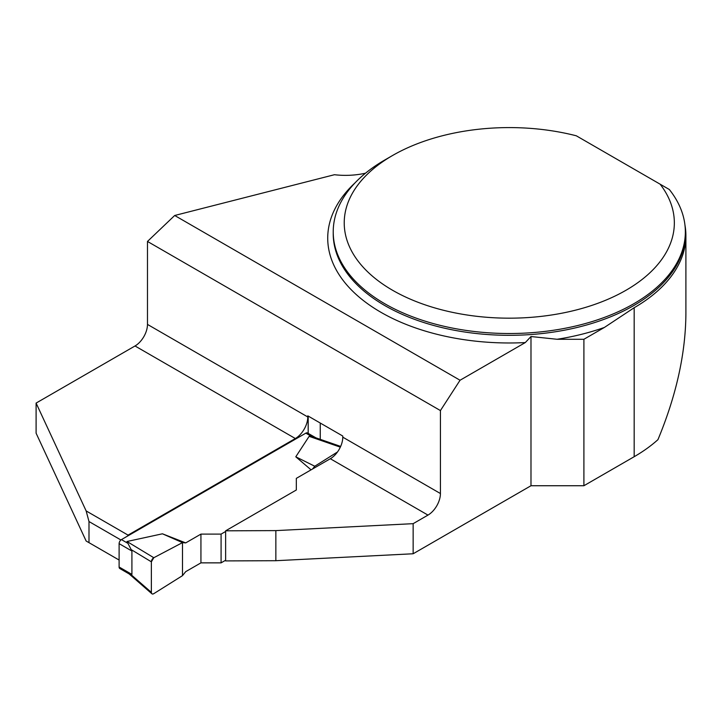 <?xml version="1.0" encoding="UTF-8"?>
<svg xmlns="http://www.w3.org/2000/svg" width="722" height="722" viewBox="0 0 722 722"><rect width="100%" height="100%" fill="white"/><g stroke="black" fill="none" stroke-linecap="round" stroke-linejoin="round"><path stroke-width="1.08" d="M413.146 523.667L275.858 530.607L225.634 530.814L296.327 489.994L296.327 478.361L330.324 458.732A17.608 10.162 120 0 0 342.779 437.162L440.429 493.541A17.608 10.162 120 0 1 427.975 515.102L413.146 523.667L413.146 553.765L530.986 485.735L583.899 485.735L583.899 339.277L604.395 327.445L634.169 307.725A176.61 101.964 0 0 0 685.9 235.625A176.61 101.964 0 0 0 684.961 225.129M583.899 485.735L634.169 456.71A176.61 101.964 0 0 0 657.941 439.662C676.343 395.412 685.656 353.329 685.9 313.411L685.9 235.625M660.125 184.182L669.321 189.498A176.06 101.649 180 0 1 685.349 231.87A176.06 101.649 180 0 1 509.29 333.519A176.06 101.649 180 0 1 333.221 231.87A176.06 101.649 180 0 1 384.79 159.995L392.569 155.501A165.058 95.295 0 0 0 379.194 281.535A165.058 95.295 0 0 0 594.233 304.585A165.058 95.295 0 0 0 660.125 184.182L576.318 135.799A165.058 95.295 0 0 0 392.569 155.501M440.429 493.541L440.429 410.574L460.049 380.241L525.291 342.571L530.986 336.533L557.095 339.277L583.899 339.277M413.146 553.765L275.858 560.705L225.634 560.913L225.634 530.814M36.1 403.084L36.1 433.182L86.144 541.022L88.996 542.664L88.996 521.546L86.144 510.923L128.056 535.119L295.343 438.534L135.023 345.973L36.1 403.084L86.144 510.923M530.986 485.735L530.986 336.533M127.478 536.13L128.056 535.119M308.186 433.371L308.186 416.071M342.779 437.162L342.779 436.043L307.798 415.845L307.798 416.973A17.608 10.162 -60 0 1 295.343 438.534M365.54 173.181A55.016 31.768 180 0 1 334.448 174.715L174.688 215.49L147.478 241.446L147.478 324.413A17.608 10.162 -60 0 1 135.023 345.973M174.688 215.49L460.049 380.241M440.429 410.574L147.478 241.446M320.243 423.038L320.243 439.337M119.112 560.046L88.996 542.664M120.917 539.984L88.996 521.546M275.858 560.705L275.858 530.607M315.929 437.848L307.5 432.974A3.303 1.904 120 0 0 305.848 433.146L121.44 539.605A3.303 1.904 120 0 0 119.112 543.648L119.112 567.014A3.303 1.904 120 0 0 119.798 568.521L129.364 574.053L131.909 574.405L131.909 551.039L126.982 541.5L162.432 533.802L182.485 542.61L185.707 542.899L162.432 533.802M225.634 560.236L221.085 562.862L200.933 562.862L185.707 571.653L182.485 575.651L153.804 593.655A3.303 1.904 120 0 1 151.873 593.755A3.303 1.904 120 0 1 151.367 592.374L131.016 574.613M225.634 531.482L221.085 534.109L200.933 534.109L185.707 542.899M296.327 479.029L296.327 489.994M311.074 469.841L295.785 456.8L309.133 436.341L314.539 437.361L340.658 446.413M131.016 549.514L151.367 561.824A3.303 1.904 -60 0 1 153.804 557.727L126.982 541.5M153.804 557.727L182.485 542.61L182.485 575.651M340.324 447.153L309.133 436.341M295.785 456.8L314.765 466.241L312.554 468.984M337.49 451.972L314.765 466.241M221.085 534.109L221.085 562.862M200.933 534.109L200.933 562.862M151.367 561.824L151.367 592.374M182.485 542.61L153.804 557.727L151.367 561.824L151.367 592.374C151.53 593.953 152.342 594.386 153.804 593.655L182.485 575.651L182.485 542.61M634.169 456.71L634.169 307.725M333.221 231.87L333.221 233.666A176.06 101.649 0 0 0 509.29 335.315A176.06 101.649 0 0 0 685.349 233.666L685.349 231.87M604.395 327.445A181.565 104.825 180 0 1 557.095 339.277M525.291 342.571A181.565 104.825 180 0 1 354.664 293.105A181.565 104.825 180 0 1 355.025 182.874M427.975 515.102L330.324 458.732M147.478 324.413L307.798 416.973M305.848 433.146L311.787 436.566M121.44 539.605L127.379 543.034M119.112 567.014L131.909 574.405M119.112 543.648L131.909 551.039M128.967 573.764L151.873 593.755"/></g></svg>

